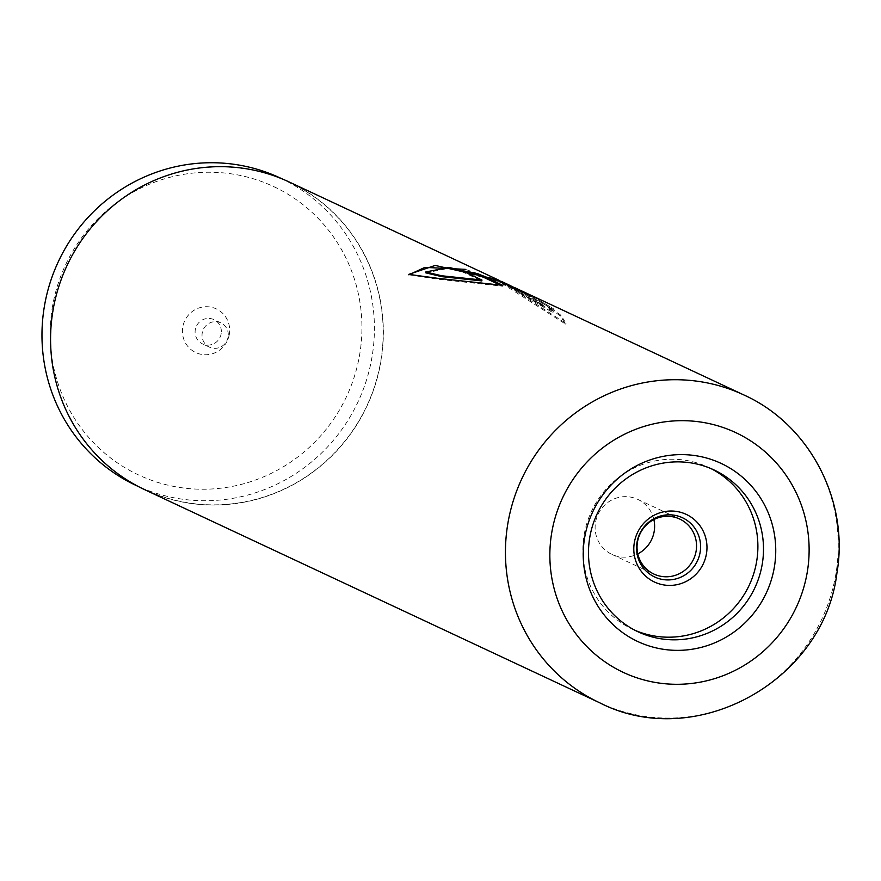 <?xml version="1.0" encoding="UTF-8"?>
<svg xmlns="http://www.w3.org/2000/svg" width="881" height="881" viewBox="0 0 881 881"><rect width="100%" height="100%" fill="white"/><g stroke="black" fill="none" stroke-linecap="round" stroke-linejoin="round"><path stroke-width="0.66" stroke-dasharray="4.41 3.3" d="M52.1 308.868A159.23 155.155 -64.9 0 1 230.624 173.744A159.23 155.155 -64.9 0 1 359.988 352.609A159.23 155.155 -64.9 0 1 181.464 487.722A159.23 155.155 -64.9 0 1 52.1 308.868M280.202 177.984A169.78 165.43 -64.9 0 1 372.333 355.054A169.78 165.43 -64.9 0 1 136.181 485.497M229.379 334.053A24.139 23.512 -64.9 0 1 202.322 354.525A24.139 23.512 -64.9 0 1 182.708 327.424A24.139 23.512 -64.9 0 1 209.766 306.94A24.139 23.512 -64.9 0 1 229.379 334.053M221.186 333.602A13.413 13.061 -64.9 0 1 202.542 343.898A13.413 13.061 -64.9 0 1 195.263 329.912A13.413 13.061 -64.9 0 1 213.918 319.616A13.413 13.061 -64.9 0 1 221.186 333.602M228.113 336.839A13.413 13.061 -64.9 0 1 209.458 347.136A13.413 13.061 -64.9 0 1 202.19 333.161A13.413 13.061 -64.9 0 1 220.834 322.853A13.413 13.061 -64.9 0 1 228.113 336.839M52.827 312.535A169.78 165.43 -64.9 0 1 288.979 182.103A169.78 165.43 -64.9 0 1 381.11 359.173A169.78 165.43 -64.9 0 1 144.958 489.605A169.78 165.43 -64.9 0 1 52.827 312.535M653.867 519.559A30.395 29.613 115.1 0 0 637.745 499.373A30.395 29.613 115.1 0 0 595.479 522.719A30.395 29.613 115.1 0 0 611.965 554.424A30.395 29.613 115.1 0 0 637.789 553.874M711.077 468.637A89.388 87.098 115.1 0 0 708.302 467.271A89.388 87.098 115.1 0 0 583.96 535.945A89.388 87.098 115.1 0 0 632.47 629.166A89.388 87.098 115.1 0 0 635.3 630.433M501.52 281.446L553.4 311.885L549.105 306.819L560.988 315.288L566.065 323.426L499.67 280.599M531.463 295.476L554.127 309.187L529.47 294.562M542.817 306.103L507.797 285.378L498.844 281.799L531.078 296.28L553.609 309.914L529.316 295.476L514.625 288.594L529.173 296.622A169.064 164.736 115.1 0 1 542.817 306.103L543.357 305.399L514.735 287.845M543.357 305.399A169.956 165.606 115.1 0 0 529.635 295.851L515.011 287.79L514.427 288.494L514.812 287.691M289.056 181.938A169.956 165.606 -64.9 0 1 381.286 359.195A169.956 165.606 -64.9 0 1 144.88 489.77M529.316 295.476L529.712 294.672M541.275 302.194L541.749 301.423M529.173 296.622L529.635 295.851M499.329 282.107L499.637 281.27M518.446 291.071L518.755 290.234M553.609 309.914L554.127 309.187M425.809 272.857L449.024 268.242L501.135 282.261L552.827 312.568L548.588 307.546L560.426 315.982L565.437 324.054L497.479 280.543L465.355 269.344M408.916 274.795L437.692 279.189L502.566 286.204L502.787 285.334M560.426 315.982L560.988 315.288M502.566 286.204L498.481 284.288M464.882 272.042A169.064 164.736 115.1 0 0 461.875 271.59L462.018 270.709M461.875 271.59L481.819 280.918M548.588 307.546L549.105 306.819M743.927 394.985A169.956 165.606 -64.9 0 1 836.157 572.243A169.956 165.606 -64.9 0 1 599.752 702.818M209.458 347.136L202.542 343.898M288.979 182.103L282.107 178.876M611.965 554.424L653.9 574.06M632.47 629.166L638.075 631.798M708.302 467.271L713.907 469.892M637.745 499.373L679.68 519.019M144.958 489.605L138.075 486.389M220.834 322.853L213.918 319.616M498.844 281.799L499.153 280.962M507.797 285.378L531.078 296.28M565.437 324.054L566.065 323.426M408.927 275.235L408.773 274.376M552.827 312.568L553.4 311.885M497.479 280.543L501.146 282.261"/><path stroke-width="1.32" d="M138.075 486.389L136.181 485.497A169.78 165.43 -64.9 0 1 44.05 308.427A169.78 165.43 -64.9 0 1 280.202 177.984L282.107 178.876M637.415 542.366A30.395 29.613 115.1 0 0 653.9 574.06A30.395 29.613 115.1 0 0 696.177 550.713A30.395 29.613 115.1 0 0 679.68 519.019A30.395 29.613 115.1 0 0 637.415 542.366M637.789 553.874A30.395 29.613 115.1 0 0 654.242 531.067A30.395 29.613 115.1 0 0 653.867 519.559M634.254 543.081A37.376 36.418 115.1 0 0 664.615 585.061A37.376 36.418 115.1 0 0 706.518 553.356A37.376 36.418 115.1 0 0 676.156 511.376A37.376 36.418 115.1 0 0 634.254 543.081M636.93 542.872A32.718 31.881 115.1 0 0 663.514 579.621A32.718 31.881 115.1 0 0 700.197 551.858A32.718 31.881 115.1 0 0 673.613 515.11A32.718 31.881 115.1 0 0 636.93 542.872M774.542 565.987A98.331 95.809 -64.9 0 1 664.307 649.429A98.331 95.809 -64.9 0 1 584.433 538.974A98.331 95.809 -64.9 0 1 694.668 455.543A98.331 95.809 -64.9 0 1 774.542 565.987M589.576 538.566A89.388 87.098 115.1 0 0 638.075 631.798A89.388 87.098 115.1 0 0 762.406 563.124A89.388 87.098 115.1 0 0 713.907 469.892A89.388 87.098 115.1 0 0 589.576 538.566M635.3 630.433A89.388 87.098 115.1 0 0 756.801 560.492A89.388 87.098 115.1 0 0 711.077 468.637M502.787 285.334L478.427 273.925A169.956 165.606 115.1 0 0 462.018 270.709L481.951 280.037L441.855 275.786L425.743 271.987L449.09 267.361L501.52 281.446L508.172 284.563L499.637 281.27L518.755 290.234L531.463 295.476L743.927 394.985A169.956 165.606 -64.9 0 0 507.522 525.561A169.956 165.606 -64.9 0 0 599.752 702.818L144.88 489.77A169.956 165.606 -64.9 0 1 52.651 312.513A169.956 165.606 -64.9 0 1 289.056 181.938L497.853 279.729L435.192 265.434L408.773 274.376L437.648 278.308L502.787 285.334M499.67 280.599L497.853 279.729M529.47 294.562L514.812 287.691L514.625 288.594M514.735 287.845L508.172 284.563M465.355 269.344L424.862 267.384L408.916 274.795M498.481 284.288L478.207 274.795L478.427 273.925M478.207 274.795A169.064 164.736 115.1 0 0 464.882 272.042M425.743 271.987L425.809 272.857L441.866 276.667L481.819 280.918L481.951 280.037M807.503 570.668A132.414 129.022 115.1 0 0 699.932 421.933A132.414 129.022 115.1 0 0 551.473 534.293A132.414 129.022 115.1 0 0 659.043 683.039A132.414 129.022 115.1 0 0 807.503 570.668M599.752 702.818C695.516 752.033 824.087 681.035 836.95 572.892C849.383 500.915 809.683 424.532 743.927 394.985M514.427 288.494L514.812 287.691"/></g></svg>
